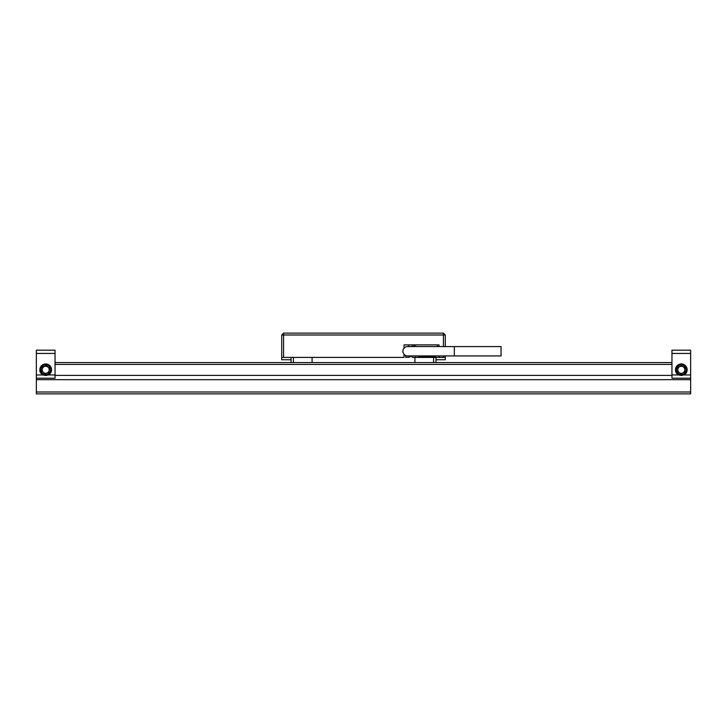<?xml version="1.0" encoding="UTF-8"?>
<svg xmlns="http://www.w3.org/2000/svg" width="727" height="727" viewBox="0 0 727 727"><rect width="100%" height="100%" fill="white"/><g stroke="black" fill="none" stroke-linecap="round" stroke-linejoin="round"><path stroke-width="1.09" d="M36.35 392.007L36.35 393.88L690.65 393.88L690.65 392.007L36.35 392.007L36.35 374.95L48.473 374.95A5.843 5.843 0 0 0 45.701 363.963A5.843 5.843 0 0 0 42.92 374.95M690.65 353.449L671.957 353.449L671.957 350.178L690.65 350.178L690.65 392.007M671.957 362.564L55.043 362.564M690.65 379.667L36.35 379.667M671.957 375.377L55.043 375.377M671.957 364.436L55.043 364.436M414.908 357.42L414.908 362.564M404.603 354.858L404.021 354.858M312.092 357.42L312.092 362.564M433.601 357.42L433.601 362.564M291.064 357.42L291.064 362.564M293.399 357.42L293.399 362.564M435.936 357.42L435.936 362.564M415.708 355.93L415.708 357.42L412.2 357.42L412.2 355.93M412.2 346.579L412.2 344.898M283.585 333.12L283.585 357.42L281.712 357.42L281.712 334.993L283.585 333.12L443.415 333.12L445.287 334.993L445.287 346.579M443.415 333.12L443.415 334.993L445.287 334.993M443.415 346.579L443.415 334.993L281.712 334.993M445.287 355.93L445.287 357.42L443.415 357.42L443.415 355.93M439.072 355.93L439.072 357.42L435.564 357.42L435.564 355.93M415.708 357.42L435.564 357.42M404.021 348.233L404.021 344.898L439.072 344.898L439.072 346.579M404.021 354.285L404.021 357.42L283.585 357.42M445.287 357.42L445.287 359.765L435.936 359.765M291.064 359.765L281.712 359.765L281.712 357.42M443.415 357.42L439.072 357.42M411.446 355.93A6.07 6.07 0 0 1 407.583 357.32L405.657 357.32L405.657 355.512M417.343 344.898A6.07 6.07 0 0 0 413.145 346.579M437.436 346.579L437.436 344.898M418.252 356.175L435.119 356.175M435.273 356.03L434.682 356.621L418.697 356.621L418.098 356.03M454.32 346.579L407.583 346.579A4.671 4.671 0 0 0 402.903 351.259A4.671 4.671 0 0 0 407.583 355.93L501.048 355.93L501.048 346.579L454.32 346.579L454.32 355.93M678.527 374.95L684.08 374.95A5.843 5.843 0 0 0 681.299 363.963A5.843 5.843 0 0 0 678.527 374.95L671.957 374.95L671.957 378.222L690.65 378.222L671.957 378.222M671.957 353.449L671.957 374.95M55.043 353.449L36.35 353.449L36.35 350.178L55.043 350.178L55.043 378.222L36.35 378.222M36.35 353.449L36.35 374.95M681.59 364.327L686.043 366.817L686.979 371.197M685.334 366.072L683.78 364.909L685.334 366.072M681.599 363.664L680.517 364.254L681.572 364.327M682.907 372.924A3.508 3.508 0 0 0 684.807 369.979L684.907 367.962L681.499 365.763L677.9 367.617L677.8 369.634A3.508 3.508 0 0 0 682.907 372.924L684.707 372.006L684.907 367.962L681.499 365.763L677.9 367.617L677.7 371.661L681.108 373.851L684.707 372.006L684.807 369.979A3.508 3.508 0 0 0 679.7 366.69A3.508 3.508 0 0 0 677.8 369.634L677.7 371.661L681.108 373.851L682.907 372.924M676.483 369.57A4.825 4.825 0 0 0 681.072 374.632A4.825 4.825 0 0 0 686.124 370.043A4.825 4.825 0 0 0 681.535 364.99A4.825 4.825 0 0 0 676.483 369.57M680.517 364.254A5.607 5.607 0 0 0 681.026 375.414A5.607 5.607 0 0 0 686.043 366.817M39.903 371.879L40.866 372.66L41.121 366.572L44.81 364.036M40.703 367.517L40.221 369.398L40.703 367.517M47.964 367.135A3.508 3.508 0 0 0 44.52 366.508L42.611 367.19L41.884 371.17L44.974 373.787L46.882 373.105A3.508 3.508 0 0 0 47.964 367.135L46.419 365.826L42.611 367.19L41.884 371.17L44.974 373.787L48.782 372.424L49.509 368.444L46.419 365.826L44.52 366.508A3.508 3.508 0 0 0 43.429 372.478A3.508 3.508 0 0 0 46.882 373.105L48.782 372.424L49.509 368.444L47.964 367.135M47.328 374.35A4.825 4.825 0 0 0 50.245 368.18A4.825 4.825 0 0 0 44.074 365.263A4.825 4.825 0 0 0 41.148 371.433A4.825 4.825 0 0 0 47.328 374.35M40.866 372.66A5.607 5.607 0 0 0 50.981 367.917A5.607 5.607 0 0 0 41.121 366.572M408.692 346.579L408.692 344.898M684.08 374.95L690.65 374.95M48.473 374.95L55.043 374.95"/></g></svg>
